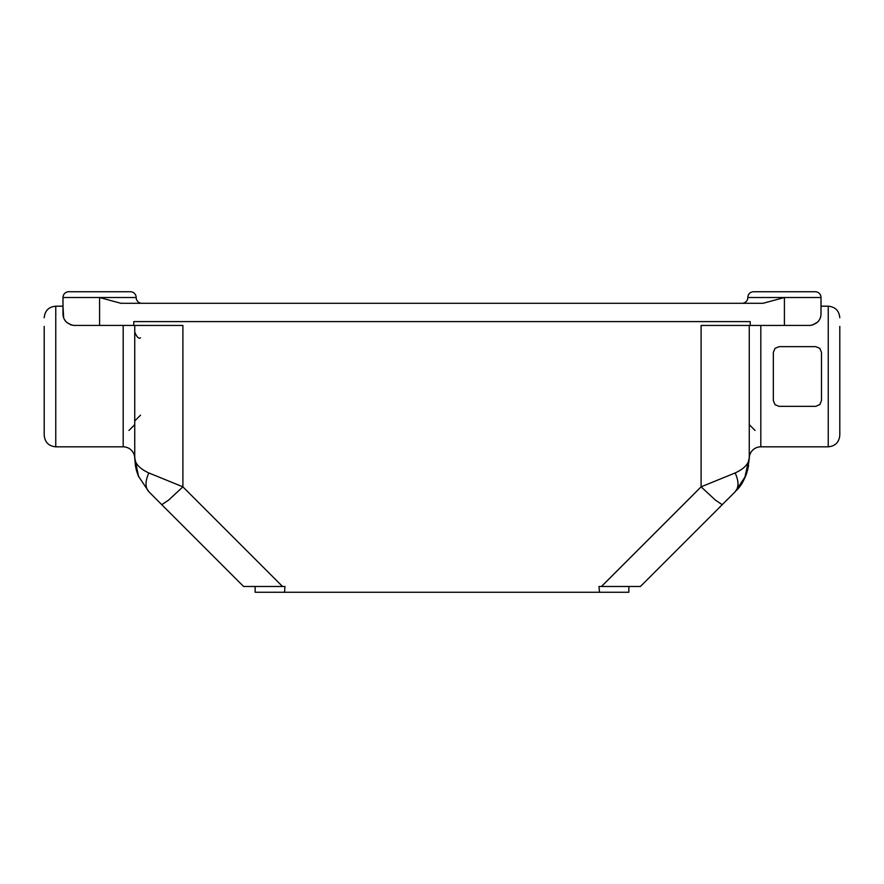 <?xml version="1.0" encoding="UTF-8"?>
<svg xmlns="http://www.w3.org/2000/svg" width="884" height="884" viewBox="0 0 884 884"><rect width="100%" height="100%" fill="white"/><g stroke="black" fill="none" stroke-linecap="round" stroke-linejoin="round"><path stroke-width="1.33" d="M748.593 465.68L745.588 476.122L743.278 480.929L735.156 491.747L745.588 476.122L749.256 457.691C749.057 463.614 744.361 468.697 735.156 472.951L701.1 486.841L601.463 586.479L598.998 586.479L599.485 592.258M819.811 404.673L821.501 400.585L821.501 352.418L819.811 348.34L815.722 346.638L779.113 346.638L775.036 348.34L773.334 352.418L773.334 400.585L775.036 404.673L779.113 406.364L815.722 406.364L820.032 404.43M148.766 491.67L161.783 504.687L148.843 491.747L138.412 476.122L136.434 470.365L134.744 457.702L138.412 476.122L135.44 465.868L134.744 458.232A11.558 11.558 0 0 0 123.185 446.818L123.185 325.456M138.158 475.515L135.44 465.868L134.744 457.691L137.882 474.796M44.2 326.417L44.2 435.259C44.885 442.276 48.742 446.133 55.758 446.818L55.758 306.184L62.985 306.184L62.985 297.521L62.985 313.897C63.162 320.085 66.731 323.931 73.704 325.423L182.9 325.456L182.9 486.841L168.524 500.178L161.783 504.687L243.586 586.479L282.537 586.479L182.9 486.841L148.843 472.951C139.639 468.697 134.943 463.614 134.744 457.691L134.744 325.456M133.782 325.456L133.782 321.599L750.218 321.599L750.218 325.456L701.1 325.456L701.1 486.841L715.476 500.178L722.217 504.687L735.156 491.747L640.414 586.479L601.463 586.479M255.144 586.479L255.144 592.258L628.856 592.258L628.856 586.479M746.118 474.796L749.256 457.691L749.256 325.456M737.72 488.962L736.77 490.045M736.516 490.333C743.455 483.813 747.698 473.117 749.256 458.232A11.558 11.558 0 0 1 760.815 446.818L760.815 325.456M138.501 476.343L134.744 457.691M750.218 325.456L810.296 325.423C817.247 323.942 820.816 320.096 821.015 313.897L821.015 297.521L821.015 306.184L828.242 306.184L828.242 446.818C835.258 446.133 839.115 442.276 839.8 435.259L839.8 326.417M820.308 317.897L819.711 319.246M817.645 322.063L812.506 325.047M64.62 319.82L65.361 320.914M66.797 322.472L71.493 325.047M62.985 306.184L63.659 317.798M65.714 321.356L64.3 319.246M742.041 303.3A5.779 5.779 0 0 0 747.82 297.521A5.779 5.779 0 0 1 749.51 293.433A5.779 5.779 0 0 0 747.82 297.521A5.779 5.779 0 0 1 749.51 293.433A5.779 5.779 0 0 0 747.82 297.521A5.779 5.779 0 0 1 746.118 301.61A5.779 5.779 0 0 0 747.82 297.521A5.779 5.779 0 0 1 742.041 303.3A5.779 5.779 0 0 0 746.118 301.61M141.959 303.3A5.779 5.779 0 0 1 137.882 301.61A5.779 5.779 0 0 0 141.959 303.3A5.779 5.779 0 0 1 136.18 297.521A5.779 5.779 0 0 0 130.401 291.742L68.764 291.742A5.779 5.779 0 0 0 62.985 297.521A5.779 5.779 0 0 1 64.676 293.433A5.779 5.779 0 0 0 62.985 297.521L99.583 297.521L120.953 303.3L763.047 303.3L784.417 297.521L821.015 297.521A5.779 5.779 0 0 0 815.236 291.742L753.599 291.742A5.779 5.779 0 0 0 749.51 293.433A5.779 5.779 0 0 1 753.599 291.742M137.882 301.61A5.779 5.779 0 0 1 136.18 297.521A5.779 5.779 0 0 0 137.882 301.61A5.779 5.779 0 0 1 136.18 297.521L99.583 297.521L99.583 325.456M130.401 291.742A5.779 5.779 0 0 1 134.49 293.433A5.779 5.779 0 0 0 130.401 291.742A5.779 5.779 0 0 1 136.18 297.521M819.324 293.433A5.779 5.779 0 0 1 821.015 297.521A5.779 5.779 0 0 0 815.236 291.742M284.515 592.258L285.002 586.479L282.537 586.479M820.717 316.527L820.86 315.776L820.717 316.527M821.015 313.897L821.015 306.184M73.704 325.423L70.621 324.771M747.952 468.796L746.008 475.084M138.722 476.874L138.468 476.277M735.156 472.951C738.913 481.294 738.913 487.559 735.156 491.747M148.843 491.747C145.087 487.559 145.087 481.294 148.843 472.951M64.676 293.433A5.779 5.779 0 0 1 68.764 291.742M747.82 297.521L784.417 297.521L784.417 325.456M760.815 446.818L828.242 446.818M55.758 446.818L123.185 446.818M140.523 337.832C138.733 339.036 136.799 337.113 134.744 332.053M128.965 430.442L134.744 424.663M755.035 430.442L749.256 424.663M828.242 306.184C835.258 306.87 839.115 310.726 839.8 317.743M140.523 415.171L134.744 420.95M55.758 306.184C48.742 306.87 44.885 310.726 44.2 317.743M746.759 473.006L745.345 476.697M745.201 477.029L744.88 477.747M743.897 479.78L743.588 480.366M746.98 472.299L743.278 480.929M137.208 472.896L135.44 465.868L137.208 472.896M744.704 478.133L749.256 457.691M135.451 465.901L136.434 470.365"/></g></svg>
